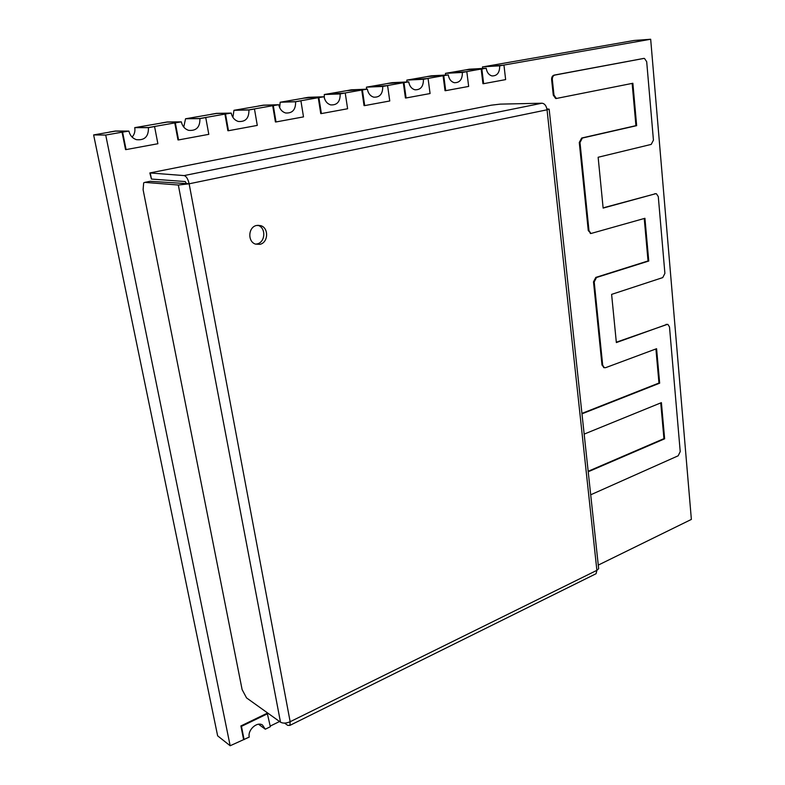 <?xml version="1.0" encoding="UTF-8"?>
<svg xmlns="http://www.w3.org/2000/svg" width="785" height="785" viewBox="0 0 785 785"><rect width="100%" height="100%" fill="white"/><g stroke="black" fill="none" stroke-linecap="round" stroke-linejoin="round"><path stroke-width="1.18" d="M634.133 40.467L483.668 66.754L499.486 65.832L650.677 39.25L634.133 40.467M481.166 69.051L462.198 72.387L446.626 73.231L466.82 71.661L462.385 72.436L445.448 73.358L469.283 69.276L485.002 68.374L465.466 69.944L469.096 69.227L486.2 68.246L481.166 69.051L482.942 83.701L483.638 83.671L505.638 79.609L503.95 65.126L482.5 66.882L503.95 65.126M443.083 75.752L423.282 79.226L407.984 79.982L428.07 78.471L423.439 79.285L406.807 80.109L431.622 75.851L447.097 75.046L426.981 76.587L431.475 75.802L448.294 74.918L443.083 75.752L445.016 90.687L445.703 90.658L468.655 86.428L466.82 71.661M403.313 82.739L382.629 86.379L367.645 87.037L387.584 85.594L382.737 86.448L366.448 87.155L392.323 82.719L407.503 82.003L387.515 83.475L392.206 82.66L408.72 81.875L403.313 82.739L405.423 97.988L406.1 97.968L430.072 93.543L428.07 78.471M361.748 90.049L340.101 93.857L325.481 94.406L344.586 93.062L340.18 93.935L324.284 94.524L351.278 89.892L366.134 89.274L346.941 90.658L351.209 89.824L367.36 89.147L361.748 90.049L364.044 105.612L364.701 105.602L389.762 100.98L387.584 85.594M318.259 97.693L295.592 101.677L281.373 102.109L295.592 101.677L300.92 100.833L295.611 101.765L280.166 102.236L308.368 97.389L322.841 96.889L303.206 98.203L308.338 97.311L324.077 96.761L318.259 97.693L320.751 113.59L321.389 113.58L347.608 108.752L345.243 93.042M272.699 105.7L248.943 109.88L235.186 110.185L248.943 109.88L254.477 109.007L248.914 109.978L233.969 110.302L263.466 105.239L277.507 104.856L263.466 105.239L258.108 106.093L263.475 105.151L278.753 104.739L272.699 105.7L275.407 121.95L276.026 121.95L303.501 116.886L300.92 100.833M224.922 114.1L199.989 118.486L186.771 118.643L199.989 118.486L205.749 117.573L199.91 118.604L185.545 118.77L216.424 113.462L229.966 113.217L216.424 113.462L210.851 114.345L216.483 113.364L231.222 113.089L224.922 114.1L227.876 130.712L228.474 130.722L257.284 125.404L254.477 109.007M174.77 122.921L148.571 127.533L135.952 127.523L148.571 127.533L154.576 126.571L148.434 127.651L134.726 127.641L167.077 122.087L180.069 121.989L167.077 122.087L161.288 123L167.195 121.969L181.335 121.861L174.77 122.921L177.979 139.916L178.548 139.926L208.8 134.343L205.749 117.573M598.278 565.092L691.369 519.415L650.677 39.25M270.217 726.086L279.548 721.513M93.631 134.922L115.267 131.144L127.631 131.213L105.72 135.059L93.631 134.922L217.641 735.839L230.162 745.75L249.257 737.086C247.481 729.991 257.029 721.307 262.465 724.987L265.301 729.206L270.344 726.724L267.243 713.202L240.887 725.948L243.536 739.185M105.72 135.059L230.162 745.75M481.862 69.011L483.638 83.671M486.2 68.246C486.886 72.397 488.79 74.948 491.91 75.919C497.111 76.057 499.702 72.711 499.702 65.881M482.589 68.452L482.5 66.882M443.77 75.713L445.703 90.658M448.294 74.918C449.02 79.099 451.002 81.689 454.221 82.7C459.696 82.896 462.414 79.471 462.385 72.436M445.546 75.056L445.448 73.358M403.99 82.71L406.1 97.968M408.72 81.875C409.485 86.085 411.536 88.725 414.853 89.775C420.632 90.03 423.488 86.536 423.439 79.285M406.905 81.964L406.807 80.109M362.405 90.02L364.701 105.602M367.36 89.147C368.165 93.395 370.284 96.064 373.709 97.163C379.812 97.497 382.825 93.915 382.737 86.448M366.566 89.186L366.448 87.155M318.896 97.674L321.389 113.58M324.077 96.761C324.931 101.029 327.119 103.738 330.642 104.886C337.108 105.298 340.288 101.648 340.18 93.935M324.303 97.87L324.284 94.524M273.317 105.69L276.026 121.95M278.753 104.739C279.646 109.017 281.913 111.764 285.534 112.971C292.393 113.482 295.759 109.753 295.611 101.765M279.695 107.771L280.166 102.236M225.53 114.09L228.474 130.722M231.222 113.089C232.164 117.397 234.499 120.174 238.228 121.449C245.519 122.067 249.081 118.25 248.914 109.978M232.89 117.348L233.969 110.302M175.349 122.921L178.548 139.926M181.335 121.861C182.316 126.169 184.73 128.995 188.557 130.33C196.328 131.085 200.106 127.17 199.91 118.604M183.749 127.072L185.545 118.77M122.058 132.194L127.631 131.213L115.277 131.144L109.243 132.096L115.454 131.017L128.897 131.085L122.058 132.194L125.541 149.582L126.091 149.592L157.883 143.733L154.576 126.571M122.607 132.194L126.091 149.592M128.897 131.085C129.937 135.393 132.41 138.248 136.335 139.651C144.626 140.564 148.659 136.561 148.434 127.651M132.096 137.071C134.47 134.48 135.344 131.34 134.726 127.641M258.55 724.241L265.301 729.206M267.813 713.614L241.456 726.37L240.887 725.948M241.456 726.37L244.096 739.617M581.979 413.832L659.665 383.178L656.584 348.707L605.637 367.665L604.313 367.694L602.684 365.192L594.206 281.923L596.502 277.498L648.753 261.032L644.927 218.299L590.928 233.508L588.976 230.623L579.997 142.477L582.382 138.042L636.655 125.659L632.867 83.269L556.369 98.468L553.984 95.132L552.336 79.589C552.257 77.156 553.082 75.654 554.809 75.085L643.779 58.443L644.485 58.453L646.693 61.711L653.434 140.162L651.216 144.401L598.141 157.255L603.135 208.094L655.495 193.758L656.417 193.748L658.291 196.613L664.895 273.376L662.746 277.596L611.613 294.385L616.353 342.574L666.799 324.46L667.917 324.421L669.497 326.933L680.222 451.611L678.171 455.8L590.703 494.795M588.22 471.756L664.63 438.815L661.402 402.646L584.168 434.105M588.171 471.285L663.943 438.638L660.744 402.911M581.94 413.41L658.968 383.031L655.917 348.962M604.087 367.645L601.997 365.045L593.499 281.825L595.805 277.409L648.037 260.954L644.24 218.495M590.948 233.518L588.269 230.564L579.281 142.468L581.675 138.032L635.928 125.659L632.151 83.416M556.555 98.508L555.652 98.488L553.278 95.152L551.619 79.628C551.541 77.195 552.365 75.694 554.092 75.124L643.514 58.463M603.106 207.858L655.711 193.709M616.313 342.211L667.436 324.342M664.63 438.815L663.943 438.638M659.665 383.178L658.968 383.031M648.753 261.032L648.037 260.954M636.655 125.659L635.928 125.659M256.597 225.462C248.188 226.953 247.363 241.731 255.527 244.115L259.894 244.331C268.274 242.751 269.029 228.033 260.826 225.678L256.597 225.462M255.606 244.135L257.097 243.929C265.458 242.349 266.203 227.689 258.02 225.334L257.833 225.275M143.096 189.666L242.114 689.603L246.539 697.894L280.49 722.18L178.332 185.024L144.793 182.375L143.684 182.856L143.096 189.666M491.312 105.18L149.847 172.945L184.082 175.585L541.964 103.208L500.192 104.13L491.312 105.18M546.909 108.87L549.157 109.184L598.661 568.683L596.885 570.332L596.08 573.707L594.745 574.375M596.08 573.707L289.92 725.369L287.742 725.369L284.572 723.103M178.332 185.024L189.136 183.798C188.007 178.951 186.33 176.213 184.082 175.585M541.964 103.208C544.643 103.551 546.34 105.749 547.047 109.802L549.157 109.184M289.92 725.369L290.156 721.719C286.24 723.387 283.022 723.544 280.49 722.18M598.562 567.712L598.661 568.683M150.337 173.377L151.446 179.058L185.211 181.551L186.467 183.592L189.136 183.798L290.156 721.719L596.885 570.332L547.047 109.802L189.136 183.798M151.446 179.058L149.925 173.328M149.386 181.443L144.793 182.375M186.467 183.592L150.063 181.306M602.684 365.192L601.997 365.045M594.206 281.923L593.499 281.825M596.502 277.498L595.805 277.409M588.976 230.623L588.269 230.564M579.997 142.477L579.281 142.468M582.382 138.042L581.675 138.032M553.984 95.132L553.278 95.152M552.336 79.589L551.619 79.628M554.809 75.085L554.092 75.124M643.779 58.443L643.052 58.483M655.495 193.758L654.768 193.709M666.799 324.46L666.102 324.342M603.626 367.557L604.313 367.694M590.232 233.439L590.928 233.508M555.652 98.488L556.369 98.468M258.02 225.334L260.826 225.678"/></g></svg>
